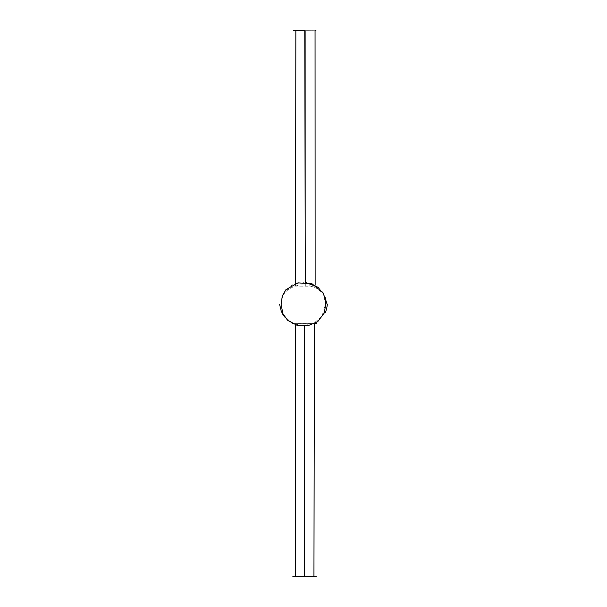 <?xml version="1.0" encoding="UTF-8"?>
<svg xmlns="http://www.w3.org/2000/svg" width="607" height="607" viewBox="0 0 607 607"><rect width="100%" height="100%" fill="white"/><g stroke="black" fill="none" stroke-linecap="round" stroke-linejoin="round"><path stroke-width="0.46" stroke-dasharray="3.04 2.28" d="M318.554 287.483L323.675 294.395L325.352 304.206L322.021 316.3L313.561 323.516L302.62 325.815L291.815 323.167L283.924 315.754M292.506 323.622L314.555 323.599M314.464 323.683L292.612 323.668M295.45 576.574L304.411 576.589C320.147 576.574 320.246 576.597 304.691 576.65M281.124 304.289L282.908 294.509L292.164 284.903L305.298 282.331M293.758 286.041L305.306 286.041C320.625 286.072 320.595 286.125 305.215 286.185C289.736 286.049 289.767 286.003 305.306 286.041L316.687 286.094M295.829 30.623L315.056 30.707M304.767 30.699C319.601 30.707 319.722 30.722 305.131 30.737M305.2 282.369L305.215 286.185M305.306 286.041L305.298 282.376M292.248 322.552L284.736 317.029M284.372 316.482L287.93 319.843M324.54 296.155L322.878 293.659M324.631 296.436L321.376 292.005L316.558 288.287L308.69 285.427M282.748 295.571L284.941 292.612C289.327 287.612 297.309 284.804 302.423 284.956M315.139 285.191L315.139 286.55M295.533 283.499L295.526 286.049M295.374 324.806L295.374 323.652M304.008 30.684L295.472 30.661M295.829 30.669L301.201 30.699M309.608 30.699L311.292 30.691L309.608 30.699M293.242 576.612L308.47 576.62M306.315 576.612L298.644 576.62"/><path stroke-width="0.91" d="M283.924 315.754L282.862 313.66L281.124 304.289L282.824 313.553L287.574 320.268L297.035 325.299L307.878 325.754L317.757 321.634L324.313 312.939L325.678 304.35L325.223 298.674L322.848 292.468L312.021 283.795L297.954 282.862L285.905 289.691L282.278 296.019L281.124 304.304M314.555 323.599L316.831 323.645L314.464 323.683M304.471 326.103L304.411 576.589C320.147 576.574 320.246 576.597 304.691 576.65L304.274 326.111M305.298 282.331L318.554 287.483M315.139 285.191L315.056 30.707L315.974 30.714M304.767 30.699C289.729 30.57 289.85 30.585 305.131 30.737L305.2 282.369M305.298 282.376L304.767 31.116M293.613 30.608L295.829 30.623M304.691 576.65C289.008 576.574 288.917 576.551 304.411 576.589M292.893 576.582L295.45 576.574L295.374 324.806M327.378 304.539C326.657 309.069 325.838 311.892 324.912 313M284.736 317.029L282.369 313.72M279.622 304.395L281.329 311.512L284.372 316.482M314.464 323.645L313.933 576.582M325.929 299.122L324.54 296.155M327.052 304.069L324.631 296.436M295.829 30.35L295.533 283.499M301.201 30.699L305.101 30.707M298.644 576.62L293.295 576.597"/></g></svg>

